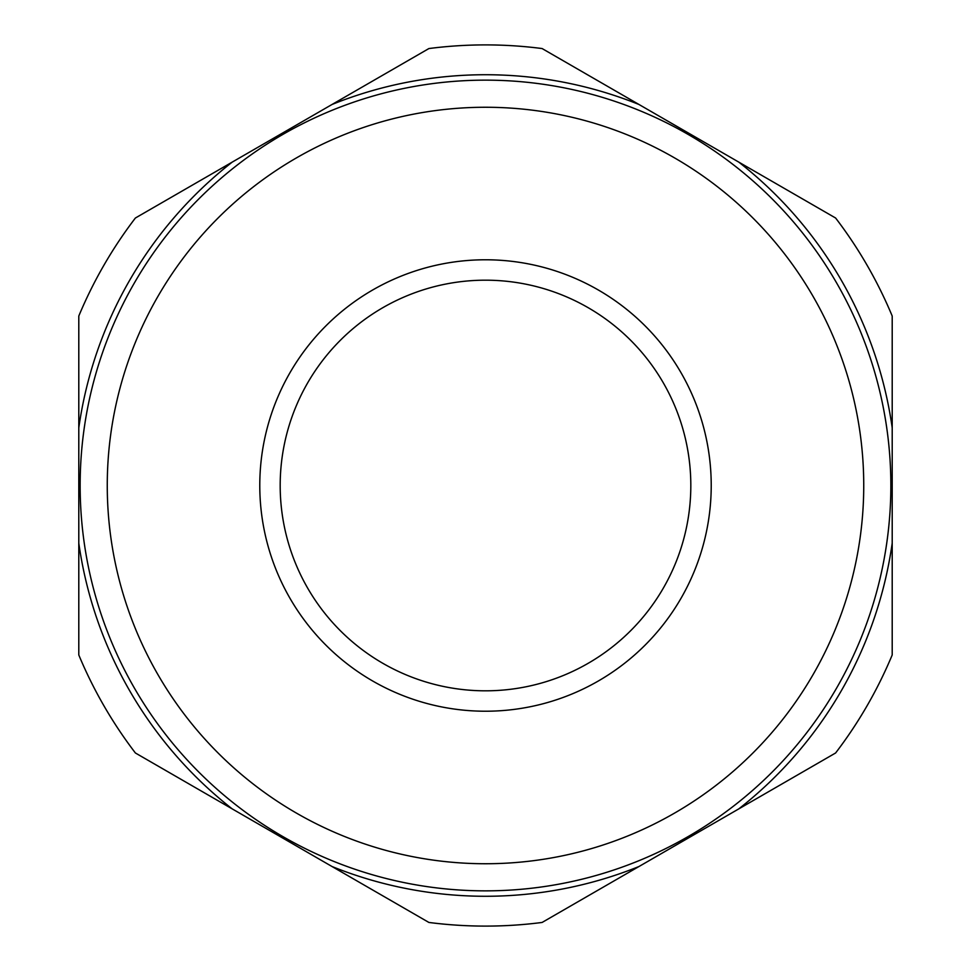 <?xml version="1.0" encoding="UTF-8"?>
<svg xmlns="http://www.w3.org/2000/svg" width="971" height="971" viewBox="0 0 971 971"><rect width="100%" height="100%" fill="white"/><g stroke="black" fill="none" stroke-linecap="round" stroke-linejoin="round"><path stroke-width="1.46" d="M738.785 808.892L542.097 922.45A440.603 440.603 0 0 1 428.903 922.45L135.394 752.986A440.603 440.603 0 0 1 78.797 654.964L78.797 316.036A440.603 440.603 0 0 1 135.394 218.014L428.903 48.55A440.603 440.603 0 0 1 542.097 48.55L835.606 218.014A440.603 440.603 0 0 1 892.203 316.036L892.203 654.964A440.603 440.603 0 0 1 835.606 752.986L738.785 808.892A410.769 410.769 0 0 0 892.203 543.165M80.144 485.5A405.356 405.356 0 0 1 485.5 80.144A405.356 405.356 0 0 1 890.856 485.5A405.356 405.356 0 0 1 485.5 890.856A405.356 405.356 0 0 1 80.144 485.5A405.356 405.356 0 0 1 485.5 80.144A405.356 405.356 0 0 1 890.856 485.5M711.221 485.5A225.721 225.721 0 0 1 485.5 711.221A225.721 225.721 0 0 1 259.779 485.5A225.721 225.721 0 0 1 485.5 259.779A225.721 225.721 0 0 1 711.221 485.5M690.818 485.5A205.318 205.318 0 0 1 485.5 690.818A205.318 205.318 0 0 1 280.182 485.5A205.318 205.318 0 0 1 485.5 280.182A205.318 205.318 0 0 1 690.818 485.5M638.918 866.545A410.769 410.769 0 0 1 332.082 866.545M232.215 808.892A410.769 410.769 0 0 1 78.797 543.165M107.259 485.5A378.241 378.241 0 0 1 485.5 107.259A378.241 378.241 0 0 1 863.741 485.5A378.241 378.241 0 0 1 485.5 863.741A378.241 378.241 0 0 1 107.259 485.5M738.785 162.108A410.769 410.769 0 0 1 892.203 427.835M332.082 104.455A410.769 410.769 0 0 1 638.918 104.455M78.797 427.835A410.769 410.769 0 0 1 232.215 162.108"/></g></svg>
